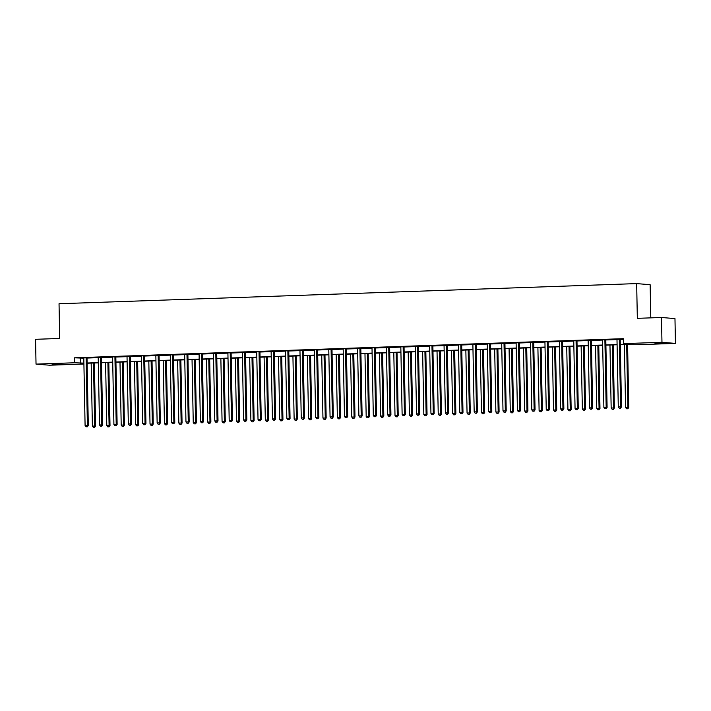 <?xml version="1.0" encoding="UTF-8"?>
<svg xmlns="http://www.w3.org/2000/svg" width="711" height="711" viewBox="0 0 711 711"><rect width="100%" height="100%" fill="white"/><g stroke="black" fill="none" stroke-linecap="round" stroke-linejoin="round"><path stroke-width="1.07" d="M51.983 364.076L60.675 364.139L51.983 364.076M654.831 343.058L663.514 343.129L654.831 343.058M650.787 317.861L650.147 284.702L636.665 283.6L59.04 303.739L59.706 338.463L35.55 339.307L36.03 364.112L74.593 362.77L83.889 363.117M636.665 283.6L637.332 318.332L661.488 317.488L674.97 318.59L675.45 343.395L636.887 344.737L620.312 344.648M88.066 363.197L88.075 363.872L87.133 363.908M83.907 364.014L49.512 365.214L36.03 364.112M661.488 317.488L661.968 342.293L675.45 343.395M101.54 357.278L98.118 357.402M130.362 356.273L126.94 356.398M159.184 355.269L155.762 355.393M188.006 354.265L184.584 354.389M216.828 353.26L213.407 353.385M245.65 352.256L242.229 352.38M274.473 351.252L271.051 351.376M303.295 350.247L299.873 350.363M332.117 349.243L328.695 349.359M360.939 348.239L357.517 348.354M389.761 347.235L386.34 347.35M418.575 346.23L415.153 346.346M447.397 345.226L443.975 345.342M476.219 344.222L472.797 344.337M505.041 343.217L501.619 343.333M533.863 342.213L530.397 342.222M562.685 341.209L559.264 341.324M591.508 340.205L588.086 340.32M620.33 339.2L616.908 339.316M620.303 344.417L629.173 344.115L623.396 343.635L623.307 338.676L74.495 357.811L83.791 358.157M87.044 358.042L98.198 357.66M101.46 357.544L112.605 357.153M115.866 357.038L127.02 356.655M130.282 356.54L141.427 356.149M144.689 356.033L155.842 355.651M159.104 355.536L170.249 355.145M173.511 355.029L184.664 354.638M187.926 354.531L199.071 354.14M202.333 354.025L213.487 353.634M216.748 353.527L227.893 353.136M231.155 353.02L242.309 352.629M245.562 352.523L256.715 352.132M259.977 352.016L271.122 351.625M274.384 351.518L285.538 351.127M288.799 351.012L299.944 350.621M303.206 350.514L314.36 350.123M317.621 350.008L328.766 349.616M332.028 349.501L343.182 349.119M346.444 349.003L357.589 348.612M360.85 348.497L372.004 348.114M375.266 347.999L386.411 347.608M389.672 347.492L400.826 347.11M404.079 346.995L415.233 346.604M418.495 346.488L429.64 346.106M432.901 345.99L444.055 345.599M447.317 345.484L458.462 345.102M461.723 344.986L472.877 344.595M476.139 344.48L487.284 344.088M490.546 343.982L501.699 343.591M504.961 343.475L516.106 343.084M519.368 342.978L530.522 342.586M533.774 342.471L544.928 342.08M548.19 341.973L559.344 341.582M562.597 341.467L573.75 341.076M577.012 340.969L588.157 340.578M591.419 340.462L602.572 340.071M605.834 339.965L616.979 339.574M620.241 339.458L623.316 339.351M605.914 339.698L602.493 339.814M577.092 340.702L573.67 340.818M548.27 341.707L544.857 341.831M519.457 342.711L516.035 342.835M490.634 343.715L487.168 343.733M461.812 344.719L458.391 344.844M432.99 345.724L429.568 345.848M404.168 346.728L400.746 346.852M375.346 347.732L371.924 347.857M346.524 348.737L343.058 348.754M317.701 349.75L314.28 349.865M288.879 350.754L285.458 350.87M260.057 351.758L256.635 351.874M231.244 352.763L227.822 352.878M202.422 353.767L199 353.882M173.6 354.771L170.178 354.887M144.777 355.776L141.356 355.891M115.955 356.78L112.534 356.895M87.133 357.784L83.711 357.9M74.495 357.811L74.593 362.77M623.396 343.635L661.968 342.293M83.898 363.348L82.298 363.401L83.898 363.534M87.124 363.792L88.075 363.872M617.095 344.755L605.896 345.146M602.679 345.262L591.49 345.653M588.273 345.759L577.083 346.15M573.857 346.266L562.668 346.657M559.45 346.764L548.261 347.155M545.035 347.27L533.845 347.661M530.628 347.768L519.439 348.159M516.222 348.274L505.023 348.666M501.806 348.772L490.617 349.163M487.399 349.279L476.201 349.67M472.984 349.785L461.795 350.168M458.577 350.283L447.379 350.674M444.162 350.79L432.972 351.172M429.755 351.287L418.566 351.678M415.34 351.794L404.15 352.185M400.933 352.292L389.744 352.683M386.517 352.798L375.328 353.189M372.111 353.296L360.921 353.687M357.704 353.802L346.506 354.194M343.289 354.3L332.099 354.691M328.882 354.807L317.684 355.198M314.466 355.304L303.277 355.696M300.06 355.811L288.862 356.202M285.644 356.309L274.455 356.7M271.238 356.815L260.048 357.206M256.822 357.313L245.633 357.704M242.415 357.82L231.226 358.211M228.009 358.317L216.811 358.708M213.593 358.824L202.404 359.215M199.187 359.322L187.988 359.713M184.771 359.828L173.582 360.219M170.364 360.335L159.166 360.717M155.949 360.833L144.76 361.224M141.542 361.339L130.344 361.721M127.127 361.837L115.937 362.228M112.72 362.343L101.531 362.734M98.305 362.841L87.115 363.232M87.115 363.01L98.305 362.619M101.522 362.503L112.711 362.112M115.937 362.006L127.127 361.615M130.344 361.499L141.533 361.108M144.751 361.001L155.949 360.61M159.166 360.495L170.356 360.104M173.573 359.997L184.771 359.606M187.988 359.49L199.178 359.099M202.395 358.993L213.593 358.602M216.811 358.486L228 358.095M231.217 357.98L242.407 357.597M245.633 357.482L256.822 357.091M260.039 356.975L271.229 356.593M274.455 356.478L285.644 356.087M288.862 355.971L300.051 355.58M303.268 355.473L314.466 355.082M317.684 354.967L328.873 354.576M332.09 354.469L343.289 354.078M346.506 353.962L357.695 353.571M360.912 353.465L372.111 353.074M375.328 352.958L386.517 352.567M389.735 352.46L400.924 352.069M404.15 351.954L415.34 351.563M418.557 351.456L429.746 351.065M432.963 350.95L444.162 350.559M447.379 350.452L458.568 350.061M461.786 349.945L472.984 349.554M476.201 349.448L487.39 349.057M490.608 348.941L501.806 348.55M505.023 348.443L516.213 348.052M519.43 347.937L530.628 347.546M533.845 347.43L545.035 347.048M548.252 346.932L559.441 346.541M562.668 346.426L573.857 346.044M577.074 345.928L588.264 345.537M591.481 345.422L602.679 345.031M605.896 344.924L617.086 344.533M80.272 358.282L80.37 363.241M619.414 339.12L619.361 339.271A0.995 0.924 -85.3 0 0 619.308 339.645L620.596 406.816L618.286 406.896L616.997 339.725A0.995 0.924 -85.3 0 0 616.926 339.351L616.864 339.209M620.365 339.085L620.276 339.343A0.995 0.924 -85.3 0 0 620.214 339.716L621.503 406.888L620.596 406.816L620.196 408.15L619.272 408.185L620.196 408.15M620.561 408.185L621.503 406.888M618.286 406.896L619.272 408.185M624.365 344.506L625.573 407.492L628.791 407.483L627.582 344.391M627.484 408.745L626.569 408.781L627.857 408.781L627.884 407.412L626.675 344.426M626.569 408.781L625.573 407.492M628.791 407.483L627.857 408.781M605.008 339.627L604.954 339.769A0.995 0.924 -85.3 0 0 604.892 340.142L606.181 407.323L603.879 407.403L602.581 340.222A0.995 0.924 -85.3 0 0 602.51 339.858L602.457 339.716M605.959 339.591L605.861 339.849A0.995 0.924 -85.3 0 0 605.808 340.222L607.096 407.394L606.181 407.323L605.79 408.656L604.865 408.692L605.79 408.656M606.154 408.683L607.096 407.394M603.879 407.403L604.865 408.692M590.592 340.125L590.548 340.276A0.995 0.924 -85.3 0 0 590.486 340.649L591.774 407.821L589.463 407.901L588.175 340.729A0.995 0.924 -85.3 0 0 588.104 340.356L588.041 340.214M591.543 340.089L591.454 340.347A0.995 0.924 -85.3 0 0 591.392 340.72L592.681 407.901L591.774 407.821L591.383 409.163L590.459 409.189L591.383 409.163M591.748 409.189L592.681 407.901M589.463 407.901L590.459 409.189M609.958 345.004L611.167 407.998L614.384 407.99L613.175 344.897M613.078 409.252L612.153 409.287L613.442 409.278L613.469 407.918L612.26 344.924M612.153 409.287L611.167 407.998M614.384 407.99L613.442 409.278M595.542 345.51L596.751 408.496L599.977 408.496L598.76 345.395M598.671 409.758L597.747 409.785L599.035 409.785L599.062 408.416L597.853 345.43M597.747 409.785L596.751 408.496M599.977 408.496L599.035 409.785M576.186 340.631L576.132 340.773A0.995 0.924 -85.3 0 0 576.07 341.147L577.359 408.327L575.057 408.407L573.768 341.227A0.995 0.924 -85.3 0 0 573.688 340.862L573.635 340.72M577.136 340.596L577.048 340.853A0.995 0.924 -85.3 0 0 576.985 341.227L578.274 408.398L577.359 408.327L576.968 409.66L576.043 409.696L576.968 409.66M577.332 409.687L578.274 408.398M575.057 408.407L576.043 409.696M581.136 346.008L582.345 409.003L585.562 408.994L584.353 345.901M584.255 410.256L583.331 410.291L584.62 410.283L584.655 408.923L583.438 345.928M583.331 410.291L582.345 409.003M585.562 408.994L584.62 410.283M561.77 341.129L561.726 341.28A0.995 0.924 -85.3 0 0 561.663 341.653L562.952 408.825L560.641 408.905L559.353 341.733A0.995 0.924 -85.3 0 0 559.281 341.36L559.219 341.218M562.721 341.102L562.632 341.351A0.995 0.924 -85.3 0 0 562.57 341.724L563.867 408.905L562.952 408.825L562.561 410.167L561.637 410.194L562.561 410.167M562.925 410.194L563.867 408.905M560.641 408.905L561.637 410.194M566.72 346.515L567.929 409.5L571.155 409.5L569.938 346.399M569.849 410.762L568.924 410.789L570.213 410.789L570.24 409.42L569.031 346.435M568.924 410.789L567.929 409.5M571.155 409.5L570.213 410.789M547.363 341.635L547.31 341.778A0.995 0.924 -85.3 0 0 547.248 342.151L548.545 409.332L546.235 409.412L544.946 342.231A0.995 0.924 -85.3 0 0 544.866 341.867L544.813 341.724M548.314 341.6L548.225 341.858A0.995 0.924 -85.3 0 0 548.163 342.231L549.452 409.403L548.545 409.332L548.145 410.665L547.221 410.7L548.145 410.665M548.51 410.691L549.452 409.403M546.235 409.412L547.221 410.7M552.314 347.012L553.522 410.007L556.74 409.998L555.531 346.906M555.433 411.26L554.509 411.296L555.798 411.287L555.833 409.927L554.624 346.932M554.509 411.296L553.522 410.007M556.74 409.998L555.798 411.287M532.957 342.133L532.903 342.284A0.995 0.924 -85.3 0 0 532.841 342.658L534.13 409.829L531.819 409.909L530.53 342.738A0.995 0.924 -85.3 0 0 530.459 342.364M533.899 342.107L533.81 342.355A0.995 0.924 -85.3 0 0 533.757 342.729L535.045 409.909L534.13 409.829L533.739 411.171L532.815 411.198L533.739 411.171M534.103 411.198L535.045 409.909M531.819 409.909L532.815 411.198M537.898 347.519L539.107 410.505L542.333 410.505L541.115 347.403M541.027 411.767L540.102 411.793L541.391 411.793L541.418 410.425L540.209 347.439M540.102 411.793L539.107 410.505M542.333 410.505L541.391 411.793M518.541 342.64L518.488 342.782A0.995 0.924 -85.3 0 0 518.435 343.155L519.723 410.336L517.412 410.416L516.124 343.235A0.995 0.924 -85.3 0 0 516.044 342.871L515.99 342.729M519.492 342.604L519.403 342.862A0.995 0.924 -85.3 0 0 519.341 343.235L520.63 410.407L519.723 410.336L519.323 411.669L518.399 411.705L519.323 411.669M519.688 411.705L520.63 410.407M517.412 410.416L518.399 411.705M523.492 348.017L524.7 411.011L527.918 411.002L526.709 347.91M526.611 412.264L525.687 412.3L526.975 412.291L527.011 410.931L525.802 347.937M525.687 412.3L524.7 411.011M527.918 411.002L526.975 412.291M504.135 343.137L504.081 343.289A0.995 0.924 -85.3 0 0 504.019 343.662L505.308 410.834L502.997 410.914L501.708 343.742A0.995 0.924 -85.3 0 0 501.637 343.377L501.575 343.226M505.077 343.111L504.988 343.36A0.995 0.924 -85.3 0 0 504.934 343.733L506.223 410.914L505.308 410.834L504.917 412.176L503.992 412.202L504.917 412.176M505.281 412.202L506.223 410.914M502.997 410.914L503.992 412.202M509.076 348.523L510.285 411.509L513.511 411.509L512.293 348.408M512.204 412.771L511.28 412.798L512.569 412.798L512.595 411.429L511.387 348.443M511.28 412.798L510.285 411.509M513.511 411.509L512.569 412.798M489.719 343.644L489.666 343.786A0.995 0.924 -85.3 0 0 489.612 344.16L490.901 411.34L488.59 411.42L487.302 344.24A0.995 0.924 -85.3 0 0 487.222 343.875M490.67 343.609L490.581 343.866A0.995 0.924 -85.3 0 0 490.519 344.24L491.808 411.411L490.901 411.34L490.501 412.673L489.577 412.709L490.501 412.673M490.866 412.709L491.808 411.411M488.59 411.42L489.577 412.709M475.312 344.142L475.259 344.293A0.995 0.924 -85.3 0 0 475.197 344.666L476.486 411.838L474.175 411.918L472.886 344.746A0.995 0.924 -85.3 0 0 472.815 344.382L472.762 344.231M476.254 344.115L476.166 344.364A0.995 0.924 -85.3 0 0 476.112 344.737L477.401 411.918L476.486 411.838L476.094 413.18L475.17 413.207L476.094 413.18M476.459 413.207L477.401 411.918M474.175 411.918L475.17 413.207M460.897 344.648L460.844 344.791A0.995 0.924 -85.3 0 0 460.79 345.164L462.079 412.344L459.768 412.424L458.479 345.244A0.995 0.924 -85.3 0 0 458.408 344.879L458.346 344.737M461.848 344.613L461.759 344.871A0.995 0.924 -85.3 0 0 461.697 345.244L462.985 412.416L462.079 412.344L461.679 413.678L460.764 413.713L461.679 413.678M462.043 413.713L462.985 412.416M459.768 412.424L460.764 413.713M446.49 345.146L446.437 345.297A0.995 0.924 -85.3 0 0 446.375 345.67L447.663 412.842L445.362 412.922L444.064 345.75A0.995 0.924 -85.3 0 0 443.993 345.386L443.94 345.235M447.441 345.119L447.343 345.368A0.995 0.924 -85.3 0 0 447.29 345.742L448.579 412.922L447.663 412.842L447.272 414.184L446.348 414.211L447.272 414.184M447.637 414.211L448.579 412.922M445.362 412.922L446.348 414.211M432.075 345.653L432.03 345.804A0.995 0.924 -85.3 0 0 431.968 346.168L433.257 413.349L430.946 413.429L429.657 346.257A0.995 0.924 -85.3 0 0 429.586 345.884L429.524 345.742M433.026 345.617L432.937 345.875A0.995 0.924 -85.3 0 0 432.875 346.248L434.163 413.42L433.257 413.349L432.866 414.682L431.941 414.717L432.866 414.682M433.23 414.717L434.163 413.42M430.946 413.429L431.941 414.717M417.668 346.15L417.615 346.301A0.995 0.924 -85.3 0 0 417.553 346.675L418.841 413.846L416.539 413.935L415.251 346.755A0.995 0.924 -85.3 0 0 415.171 346.39L415.117 346.239M418.619 346.124L418.53 346.373A0.995 0.924 -85.3 0 0 418.468 346.746L419.757 413.926L418.841 413.846L418.45 415.188L417.526 415.215L418.45 415.188M418.815 415.215L419.757 413.926M416.539 413.935L417.526 415.215M403.253 346.657L403.208 346.808A0.995 0.924 -85.3 0 0 403.146 347.181L404.435 414.353L402.124 414.433L400.835 347.261A0.995 0.924 -85.3 0 0 400.764 346.888L400.702 346.746M404.204 346.621L404.115 346.879A0.995 0.924 -85.3 0 0 404.052 347.252L405.35 414.424L404.435 414.353L404.044 415.686L403.119 415.722L404.044 415.686M404.408 415.722L405.35 414.424M402.124 414.433L403.119 415.722M388.846 347.164L388.793 347.306A0.995 0.924 -85.3 0 0 388.73 347.679L390.028 414.86L387.717 414.94L386.429 347.759A0.995 0.924 -85.3 0 0 386.349 347.395L386.295 347.252M389.797 347.128L389.708 347.377A0.995 0.924 -85.3 0 0 389.646 347.75L390.934 414.931L390.028 414.86L389.628 416.193L388.704 416.228L389.628 416.193M389.992 416.219L390.934 414.931M387.717 414.94L388.704 416.228M374.439 347.661L374.386 347.812A0.995 0.924 -85.3 0 0 374.324 348.186L375.612 415.357L373.302 415.437L372.013 348.266A0.995 0.924 -85.3 0 0 371.942 347.892L371.88 347.75M375.381 347.626L375.292 347.883A0.995 0.924 -85.3 0 0 375.239 348.257L376.528 415.428L375.612 415.357L375.221 416.69L374.297 416.726L375.221 416.69M375.586 416.726L376.528 415.428M373.302 415.437L374.297 416.726M360.024 348.168L359.97 348.31A0.995 0.924 -85.3 0 0 359.917 348.683L361.206 415.864L358.895 415.944L357.606 348.763A0.995 0.924 -85.3 0 0 357.526 348.399L357.473 348.257M360.975 348.132L360.886 348.39A0.995 0.924 -85.3 0 0 360.824 348.754L362.112 415.935L361.206 415.864L360.806 417.197L359.882 417.233L360.806 417.197M361.17 417.224L362.112 415.935M358.895 415.944L359.882 417.233M494.669 349.021L495.878 412.016L499.095 412.007L497.887 348.914M497.789 413.269L496.865 413.304L498.153 413.304L498.189 411.936L496.98 348.941M496.865 413.304L495.878 412.016M499.095 412.007L498.153 413.304M480.254 349.528L481.471 412.513L484.689 412.513L483.48 349.412M483.382 413.775L482.458 413.802L483.747 413.802L483.773 412.433L482.565 349.448M482.458 413.802L481.471 412.513M484.689 412.513L483.747 413.802M465.847 350.034L467.056 413.02L470.273 413.011L469.064 349.919M468.976 414.273L468.051 414.309L469.34 414.309L469.367 412.94L468.158 349.945M468.051 414.309L467.056 413.02M470.273 413.011L469.34 414.309M451.441 350.532L452.649 413.518L455.867 413.518L454.658 350.416M454.56 414.78L453.636 414.806L454.924 414.806L454.951 413.438L453.742 350.452M453.636 414.806L452.649 413.518M455.867 413.518L454.924 414.806M437.025 351.038L438.234 414.024L441.46 414.015L440.242 350.923M440.153 415.277L439.229 415.313L440.518 415.313L440.544 413.944L439.336 350.95M439.229 415.313L438.234 414.024M441.46 414.015L440.518 415.313M422.618 351.536L423.827 414.522L427.044 414.522L425.836 351.421M425.738 415.784L424.814 415.811L426.102 415.811L426.138 414.442L424.92 351.456M424.814 415.811L423.827 414.522M427.044 414.522L426.102 415.811M408.203 352.043L409.412 415.028L412.638 415.02L411.42 351.927M411.331 416.282L410.407 416.317L411.696 416.317L411.722 414.948L410.514 351.963M410.407 416.317L409.412 415.028M412.638 415.02L411.696 416.317M393.796 352.54L395.005 415.535L398.222 415.526L397.014 352.434M396.916 416.788L395.991 416.815L397.28 416.815L397.316 415.446L396.107 352.46M395.991 416.815L395.005 415.535M398.222 415.526L397.28 416.815M379.381 353.047L380.589 416.033L383.816 416.024L382.598 352.932M382.509 417.286L381.585 417.321L382.874 417.321L382.9 415.953L381.691 352.967M381.585 417.321L380.589 416.033M383.816 416.024L382.874 417.321M364.974 353.545L366.183 416.539L369.4 416.53L368.191 353.438M368.094 417.792L367.169 417.828L368.458 417.819L368.494 416.459L367.285 353.465M367.169 417.828L366.183 416.539M369.4 416.53L368.458 417.819M345.617 348.666L345.564 348.817A0.995 0.924 -85.3 0 0 345.502 349.19L346.79 416.362L344.48 416.442L343.191 349.27A0.995 0.924 -85.3 0 0 343.12 348.897M346.559 348.63L346.47 348.888A0.995 0.924 -85.3 0 0 346.417 349.261L347.706 416.433L346.79 416.362L346.399 417.695L345.475 417.73L346.399 417.695M346.764 417.73L347.706 416.433M344.48 416.442L345.475 417.73M350.559 354.051L351.767 417.037L354.993 417.028L353.776 353.936M353.687 418.29L352.763 418.326L354.051 418.326L354.078 416.957L352.869 353.971M352.763 418.326L351.767 417.037M354.993 417.028L354.051 418.326M331.202 349.172L331.148 349.314A0.995 0.924 -85.3 0 0 331.095 349.688L332.384 416.868L330.073 416.948L328.784 349.768A0.995 0.924 -85.3 0 0 328.704 349.403L328.651 349.261M332.153 349.137L332.064 349.394A0.995 0.924 -85.3 0 0 332.001 349.768L333.29 416.939L332.384 416.868L331.984 418.201L331.059 418.237L331.984 418.201M332.348 418.228L333.29 416.939M330.073 416.948L331.059 418.237M336.152 354.549L337.361 417.544L340.578 417.535L339.369 354.442M339.271 418.797L338.347 418.832L339.636 418.823L339.671 417.464L338.463 354.469M338.347 418.832L337.361 417.544M340.578 417.535L339.636 418.823M316.795 349.67L316.742 349.821A0.995 0.924 -85.3 0 0 316.679 350.194L317.968 417.366L315.657 417.446L314.369 350.274A0.995 0.924 -85.3 0 0 314.298 349.901L314.244 349.759M317.737 349.634L317.648 349.892A0.995 0.924 -85.3 0 0 317.595 350.265L318.884 417.446L317.968 417.366L317.577 418.708L316.653 418.735L317.577 418.708M317.941 418.735L318.884 417.446M315.657 417.446L316.653 418.735M321.736 355.056L322.954 418.041L326.171 418.032L324.963 354.94M324.865 419.294L323.94 419.33L325.229 419.33L325.256 417.961L324.047 354.976M323.94 419.33L322.954 418.041M326.171 418.032L325.229 419.33M302.379 350.176L302.326 350.319A0.995 0.924 -85.3 0 0 302.273 350.692L303.561 417.872L301.251 417.952L299.962 350.772A0.995 0.924 -85.3 0 0 299.891 350.407L299.829 350.265M303.33 350.141L303.242 350.399A0.995 0.924 -85.3 0 0 303.179 350.772L304.468 417.944L303.561 417.872L303.162 419.206L302.246 419.241L303.162 419.206M303.526 419.232L304.468 417.944M301.251 417.952L302.246 419.241M307.33 355.553L308.538 418.548L311.756 418.539L310.547 355.447M310.458 419.801L309.534 419.837L310.823 419.828L310.849 418.468L309.64 355.473M309.534 419.837L308.538 418.548M311.756 418.539L310.823 419.828M287.973 350.674L287.919 350.825A0.995 0.924 -85.3 0 0 287.857 351.198L289.146 418.37L286.844 418.45L285.546 351.278A0.995 0.924 -85.3 0 0 285.475 350.905L285.422 350.763M288.924 350.639L288.835 350.896A0.995 0.924 -85.3 0 0 288.773 351.27L290.061 418.45L289.146 418.37L288.755 419.712L287.831 419.739L288.755 419.712M289.119 419.739L290.061 418.45M286.844 418.45L287.831 419.739M292.923 356.06L294.132 419.046L297.349 419.046L296.14 355.944M296.043 420.308L295.118 420.334L296.407 420.334L296.434 418.966L295.225 355.98M295.118 420.334L294.132 419.046M297.349 419.046L296.407 420.334M273.557 351.181L273.513 351.323A0.995 0.924 -85.3 0 0 273.451 351.696L274.739 418.877L272.429 418.957L271.14 351.776A0.995 0.924 -85.3 0 0 271.069 351.412L271.007 351.27M274.508 351.145L274.419 351.403A0.995 0.924 -85.3 0 0 274.357 351.776L275.646 418.948L274.739 418.877L274.348 420.21L273.424 420.245L274.348 420.21M274.713 420.237L275.646 418.948M272.429 418.957L273.424 420.245M278.508 356.558L279.716 419.552L282.942 419.543L281.725 356.451M281.636 420.805L280.712 420.841L282 420.832L282.027 419.472L280.818 356.478M280.712 420.841L279.716 419.552M282.942 419.543L282 420.832M259.151 351.678L259.097 351.829A0.995 0.924 -85.3 0 0 259.035 352.203L260.333 419.374L258.022 419.454L256.733 352.283A0.995 0.924 -85.3 0 0 256.653 351.909L256.6 351.767M260.102 351.652L260.013 351.901A0.995 0.924 -85.3 0 0 259.95 352.274L261.239 419.454L260.333 419.374L259.933 420.716L259.008 420.743L259.933 420.716M260.297 420.743L261.239 419.454M258.022 419.454L259.008 420.743M264.101 357.064L265.31 420.05L268.527 420.05L267.318 356.949M267.22 421.312L266.296 421.339L267.585 421.339L267.62 419.97L266.403 356.984M266.296 421.339L265.31 420.05M268.527 420.05L267.585 421.339M244.735 352.185L244.691 352.327A0.995 0.924 -85.3 0 0 244.628 352.7L245.917 419.881L243.606 419.961L242.318 352.78A0.995 0.924 -85.3 0 0 242.247 352.416L242.184 352.274M245.686 352.149L245.597 352.407A0.995 0.924 -85.3 0 0 245.535 352.78L246.833 419.952L245.917 419.881L245.526 421.214L244.602 421.25L245.526 421.214M245.89 421.241L246.833 419.952M243.606 419.961L244.602 421.25M230.328 352.683L230.275 352.834A0.995 0.924 -85.3 0 0 230.213 353.207L231.51 420.379L229.2 420.459L227.911 353.287A0.995 0.924 -85.3 0 0 227.831 352.914L227.778 352.772M231.279 352.656L231.191 352.905A0.995 0.924 -85.3 0 0 231.128 353.278L232.417 420.459L231.51 420.379L231.111 421.721L230.186 421.747L231.111 421.721M231.475 421.747L232.417 420.459M229.2 420.459L230.186 421.747M215.922 353.189L215.868 353.331A0.995 0.924 -85.3 0 0 215.806 353.705L217.095 420.885L214.784 420.965L213.496 353.785A0.995 0.924 -85.3 0 0 213.424 353.42L213.362 353.278M216.864 353.154L216.775 353.411A0.995 0.924 -85.3 0 0 216.722 353.785L218.01 420.956L217.095 420.885L216.704 422.218L215.78 422.254L216.704 422.218M217.068 422.254L218.01 420.956M214.784 420.965L215.78 422.254M201.506 353.687L201.453 353.838A0.995 0.924 -85.3 0 0 201.4 354.211L202.688 421.383L200.378 421.463L199.089 354.291A0.995 0.924 -85.3 0 0 199.009 353.927L198.956 353.776M202.457 353.66L202.368 353.909A0.995 0.924 -85.3 0 0 202.306 354.282L203.595 421.463L202.688 421.383L202.288 422.725L201.364 422.752L202.288 422.725M202.653 422.752L203.595 421.463M200.378 421.463L201.364 422.752M187.1 354.194L187.046 354.336A0.995 0.924 -85.3 0 0 186.984 354.709L188.273 421.89L185.962 421.97L184.673 354.789A0.995 0.924 -85.3 0 0 184.602 354.425L184.549 354.282M188.042 354.158L187.953 354.416A0.995 0.924 -85.3 0 0 187.9 354.789L189.188 421.961L188.273 421.89L187.882 423.223L186.957 423.258L187.882 423.223M188.246 423.258L189.188 421.961M185.962 421.97L186.957 423.258M172.684 354.691L172.631 354.842A0.995 0.924 -85.3 0 0 172.577 355.216L173.866 422.387L171.555 422.467L170.267 355.296A0.995 0.924 -85.3 0 0 170.187 354.931L170.133 354.78M173.635 354.665L173.546 354.913A0.995 0.924 -85.3 0 0 173.484 355.287L174.773 422.467L173.866 422.387L173.466 423.729L172.542 423.756L173.466 423.729M173.831 423.756L174.773 422.467M171.555 422.467L172.542 423.756M158.277 355.198L158.224 355.349A0.995 0.924 -85.3 0 0 158.162 355.713L159.451 422.894L157.14 422.974L155.851 355.802A0.995 0.924 -85.3 0 0 155.78 355.429L155.727 355.287M159.22 355.162L159.131 355.42A0.995 0.924 -85.3 0 0 159.077 355.793L160.366 422.965L159.451 422.894L159.06 424.227L158.135 424.263L159.06 424.227M159.424 424.263L160.366 422.965M157.14 422.974L158.135 424.263M143.862 355.696L143.809 355.847A0.995 0.924 -85.3 0 0 143.755 356.22L145.044 423.392L142.733 423.472L141.445 356.3A0.995 0.924 -85.3 0 0 141.373 355.935L141.311 355.784M144.813 355.669L144.724 355.918A0.995 0.924 -85.3 0 0 144.662 356.291L145.951 423.472L145.044 423.392L144.644 424.734L143.729 424.76L144.644 424.734M145.008 424.76L145.951 423.472M142.733 423.472L143.729 424.76M129.455 356.202L129.402 356.353A0.995 0.924 -85.3 0 0 129.34 356.718L130.628 423.898L128.327 423.978L127.029 356.806A0.995 0.924 -85.3 0 0 126.958 356.433L126.905 356.291M130.406 356.167L130.317 356.424A0.995 0.924 -85.3 0 0 130.255 356.798L131.544 423.969L130.628 423.898L130.237 425.231L129.313 425.267L130.237 425.231M130.602 425.267L131.544 423.969M128.327 423.978L129.313 425.267M115.04 356.7L114.995 356.851A0.995 0.924 -85.3 0 0 114.933 357.224L116.222 424.396L113.911 424.485L112.622 357.304A0.995 0.924 -85.3 0 0 112.551 356.94L112.489 356.789M115.991 356.673L115.902 356.922A0.995 0.924 -85.3 0 0 115.84 357.295L117.128 424.476L116.222 424.396L115.831 425.738L114.906 425.765L115.831 425.738M116.195 425.765L117.128 424.476M113.911 424.485L114.906 425.765M249.685 357.562L250.894 420.557L254.12 420.548L252.903 357.455M252.814 421.81L251.89 421.845L253.178 421.836L253.205 420.477L251.996 357.482M251.89 421.845L250.894 420.557M254.12 420.548L253.178 421.836M235.279 358.068L236.487 421.054L239.705 421.054L238.496 357.953M238.398 422.316L237.474 422.343L238.763 422.343L238.798 420.974L237.59 357.989M237.474 422.343L236.487 421.054M239.705 421.054L238.763 422.343M220.863 358.566L222.072 421.561L225.298 421.552L224.081 358.46M223.992 422.814L223.067 422.849L224.356 422.841L224.383 421.481L223.174 358.486M223.067 422.849L222.072 421.561M225.298 421.552L224.356 422.841M206.457 359.073L207.665 422.058L210.883 422.058L209.674 358.957M209.576 423.321L208.652 423.347L209.941 423.347L209.976 421.979L208.767 358.993M208.652 423.347L207.665 422.058M210.883 422.058L209.941 423.347M192.041 359.57L193.25 422.565L196.476 422.556L195.267 359.464M195.169 423.818L194.245 423.854L195.534 423.854L195.561 422.485L194.352 359.49M194.245 423.854L193.25 422.565M196.476 422.556L195.534 423.854M177.634 360.077L178.843 423.063L182.06 423.063L180.852 359.962M180.754 424.325L179.839 424.351L181.118 424.351L181.154 422.983L179.945 359.997M179.839 424.351L178.843 423.063M182.06 423.063L181.118 424.351M163.219 360.584L164.437 423.569L167.654 423.56L166.445 360.468M166.347 424.822L165.423 424.858L166.712 424.858L166.738 423.489L165.53 360.495M165.423 424.858L164.437 423.569M167.654 423.56L166.712 424.858M148.812 361.081L150.021 424.067L153.238 424.067L152.03 360.966M151.941 425.329L151.016 425.356L152.305 425.356L152.332 423.987L151.123 361.001M151.016 425.356L150.021 424.067M153.238 424.067L152.305 425.356M134.406 361.588L135.614 424.574L138.832 424.565L137.623 361.472M137.525 425.827L136.601 425.862L137.89 425.862L137.925 424.494L136.708 361.508M136.601 425.862L135.614 424.574M138.832 424.565L137.89 425.862M119.99 362.086L121.199 425.071L124.425 425.071L123.207 361.97M123.119 426.333L122.194 426.36L123.483 426.36L123.51 424.991L122.301 362.006M122.194 426.36L121.199 425.071M124.425 425.071L123.483 426.36M100.633 357.206L100.58 357.357A0.995 0.924 -85.3 0 0 100.518 357.731L101.815 424.902L99.504 424.982L98.216 357.811A0.995 0.924 -85.3 0 0 98.136 357.437L98.082 357.295M101.584 357.171L101.495 357.429A0.995 0.924 -85.3 0 0 101.433 357.802L102.722 424.974L101.815 424.902L101.415 426.236L100.491 426.271L101.415 426.236M101.78 426.271L102.722 424.974M99.504 424.982L100.491 426.271M105.584 362.592L106.792 425.578L110.009 425.569L108.801 362.477M108.703 426.831L107.779 426.867L109.067 426.867L109.103 425.498L107.894 362.512M107.779 426.867L106.792 425.578M110.009 425.569L109.067 426.867M86.218 357.713L86.173 357.855A0.995 0.924 -85.3 0 0 86.111 358.228L87.4 425.409L85.089 425.489L83.8 358.308A0.995 0.924 -85.3 0 0 83.729 357.944L83.667 357.802M87.169 357.677L87.08 357.926A0.995 0.924 -85.3 0 0 87.018 358.3L88.315 425.48L87.4 425.409L87.009 426.742L86.084 426.778L87.009 426.742M87.373 426.769L88.315 425.48M85.089 425.489L86.084 426.778M91.168 363.09L92.377 426.085L95.603 426.076L94.385 362.983M94.296 427.338L93.372 427.364L94.661 427.364L94.687 425.996L93.479 363.01M93.372 427.364L92.377 426.085M95.603 426.076L94.661 427.364M619.361 339.271L620.276 339.343M619.308 339.645L620.214 339.716M604.954 339.769L605.861 339.849M604.892 340.142L605.808 340.222M590.548 340.276L591.454 340.347M590.486 340.649L591.392 340.72M576.132 340.773L577.048 340.853M576.07 341.147L576.985 341.227M561.726 341.28L562.632 341.351M561.663 341.653L562.57 341.724M547.31 341.778L548.225 341.858M547.248 342.151L548.163 342.231M532.903 342.284L533.81 342.355M532.841 342.658L533.757 342.729M518.488 342.782L519.403 342.862M518.435 343.155L519.341 343.235M504.081 343.289L504.988 343.36M504.019 343.662L504.934 343.733M489.666 343.786L490.581 343.866M489.612 344.16L490.519 344.24M475.259 344.293L476.166 344.364M475.197 344.666L476.112 344.737M460.844 344.791L461.759 344.871M460.79 345.164L461.697 345.244M446.437 345.297L447.343 345.368M446.375 345.67L447.29 345.742M432.03 345.804L432.937 345.875M431.968 346.168L432.875 346.248M417.615 346.301L418.53 346.373M417.553 346.675L418.468 346.746M403.208 346.808L404.115 346.879M403.146 347.181L404.052 347.252M388.793 347.306L389.708 347.377M388.73 347.679L389.646 347.75M374.386 347.812L375.292 347.883M374.324 348.186L375.239 348.257M359.97 348.31L360.886 348.39M359.917 348.683L360.824 348.754M345.564 348.817L346.47 348.888M345.502 349.19L346.417 349.261M331.148 349.314L332.064 349.394M331.095 349.688L332.001 349.768M316.742 349.821L317.648 349.892M316.679 350.194L317.595 350.265M302.326 350.319L303.242 350.399M302.273 350.692L303.179 350.772M287.919 350.825L288.835 350.896M287.857 351.198L288.773 351.27M273.513 351.323L274.419 351.403M273.451 351.696L274.357 351.776M259.097 351.829L260.013 351.901M259.035 352.203L259.95 352.274M244.691 352.327L245.597 352.407M244.628 352.7L245.535 352.78M230.275 352.834L231.191 352.905M230.213 353.207L231.128 353.278M215.868 353.331L216.775 353.411M215.806 353.705L216.722 353.785M201.453 353.838L202.368 353.909M201.4 354.211L202.306 354.282M187.046 354.336L187.953 354.416M186.984 354.709L187.9 354.789M172.631 354.842L173.546 354.913M172.577 355.216L173.484 355.287M158.224 355.349L159.131 355.42M158.162 355.713L159.077 355.793M143.809 355.847L144.724 355.918M143.755 356.22L144.662 356.291M129.402 356.353L130.317 356.424M129.34 356.718L130.255 356.798M114.995 356.851L115.902 356.922M114.933 357.224L115.84 357.295M100.58 357.357L101.495 357.429M100.518 357.731L101.433 357.802M86.173 357.855L87.08 357.926M86.111 358.228L87.018 358.3"/></g></svg>
